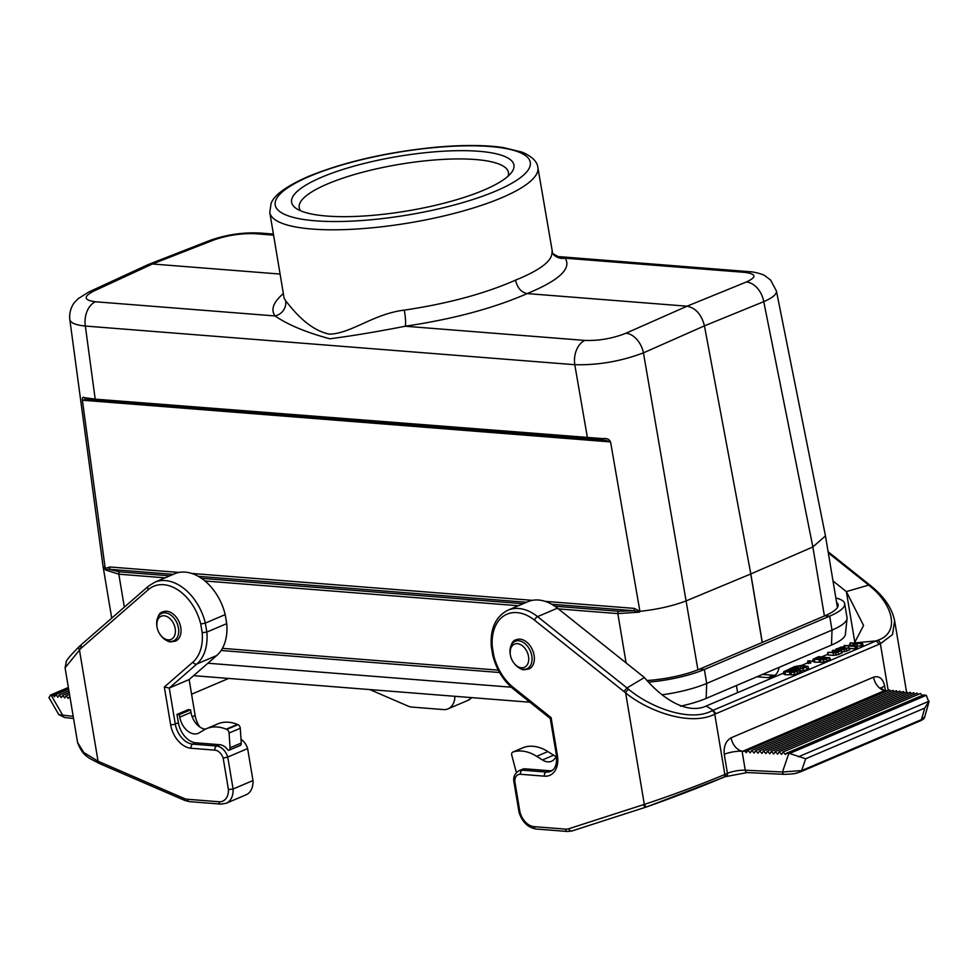 <?xml version="1.0" encoding="UTF-8"?>
<svg xmlns="http://www.w3.org/2000/svg" width="978" height="978" viewBox="0 0 978 978"><rect width="100%" height="100%" fill="white"/><g stroke="black" fill="none" stroke-linecap="round" stroke-linejoin="round"><path stroke-width="1.47" d="M498.291 670.15L222.409 648.353M545.186 601.36L634.367 608.402L639.82 611.36C657.693 609.392 673.206 605.871 686.348 600.798L750.823 573.952L704.441 325.857C701.519 314.5 695.725 307.96 687.033 306.2L746.336 282.006A19.89 13.826 67.8 0 1 763.757 301.652L704.441 325.857L643.451 352.85C620.981 361.322 598.096 365.271 574.783 364.708L85.343 326.053C75.661 325.075 70.477 322.887 69.805 319.488L103.032 566.152M321.603 177.25A112.715 27.653 170.5 0 1 454.538 150.746A112.715 27.653 170.5 0 1 511.47 172.568A112.715 27.653 170.5 0 1 407.337 210.93A112.715 27.653 170.5 0 1 296.383 208.558A112.715 27.653 170.5 0 1 321.603 177.25M610.81 443.279L610.199 441.897L82.775 400.234L82.568 401.555C81.969 397.875 82.617 396.579 84.536 397.667L95.196 399.146L602.9 438.621C607.472 438.034 610.113 439.587 610.81 443.279L639.795 610.749M165.025 577.839L118.827 574.184L105.428 569.942L82.568 401.555M105.062 568.511L109.891 566.983A1.993 1.381 -85.5 0 1 109.096 569.294L119.622 571.849L169.805 575.81M639.82 611.36L639.502 612.13L617.839 613.597L558.389 608.903M111.724 618.145L103.057 566.323L105.172 569.135M762.29 642.424L750.823 573.952L812.865 546.959L825.456 535.883M825.444 535.822L776.434 291.041C776.85 294.231 772.62 297.764 763.757 301.652L812.865 546.959L824.405 615.981M148.106 264.598L88.717 292.019A19.89 13.655 65.2 0 1 93.643 291.151L152.458 263.987L148.106 264.598L209.659 240.539A19.89 13.362 68.7 0 1 213.95 239.952L152.458 263.987L280.087 274.06M283.877 297.63L285.649 300.772C291.016 307.275 307.434 329.941 329.672 334.17C351.518 333.437 373.547 313.804 404.305 310.136C447.863 303.632 484.929 293.632 515.504 280.148C517.362 287.887 521.25 292.361 527.179 293.583L687.033 306.2L626.03 333.205A19.89 13.191 66.1 0 1 643.451 352.85L697.913 669.796M404.305 310.136A13.264 1.87 -98.1 0 1 405.247 326.236C376.616 331.823 351.481 336.004 329.855 338.791C306.261 332.434 287.984 324.818 275.014 315.943A13.264 12.714 144.2 0 0 285.649 300.772M588.438 439.428L96.614 400.577A1.993 1.381 -85.5 0 1 96.382 400.589A1.993 1.381 -85.5 0 1 95.196 399.146L85.343 326.053A19.89 13.753 -85.5 0 1 95.404 301.762L275.014 315.943C270.576 309.513 273.363 302.068 283.363 293.596M557.374 256.456L565.137 258.192C571.837 268.571 559.184 280.368 527.179 293.583C493.621 308.266 452.973 319.158 405.247 326.236L584.856 340.417A19.89 13.753 94.5 0 0 574.783 364.708L587.472 438.022A1.993 1.381 -85.5 0 0 588.646 439.477A1.993 1.381 -85.5 0 0 588.903 439.464L603.719 440.063A1.993 0.758 90.6 0 1 603.609 440.076L96.382 400.589L85.685 399.122M744.747 272.373A19.89 13.753 -85.5 0 1 749.258 271.664L558.071 256.566L552.68 253.559A13.264 12.787 142.3 0 0 565.137 258.192L744.747 272.373C756.422 273.864 756.948 277.067 746.336 282.006M209.659 240.539C225.906 234.732 242.63 232.214 259.806 233.008L259.806 233.008A19.89 13.753 94.5 0 0 255.295 233.718C241.273 233.167 227.495 235.246 213.95 239.952M515.504 280.148C540.638 269.965 552.79 260.503 551.971 251.762M554.844 606.213L618.634 611.262L633.561 610.712L551.69 604.245M173.216 574.355L109.096 569.294L105.428 569.942M639.502 612.13L633.561 610.712A1.993 1.381 -85.5 0 0 634.367 608.402M602.9 438.621A1.993 0.758 90.6 0 0 603.609 440.076L603.719 440.063M610.199 441.897L605.089 440.137M82.775 400.234L86.394 399.207A1.993 1.797 -77 0 1 84.536 397.667M508.059 176.187A106.076 26.027 -9.5 0 0 508.462 172.495A106.076 26.027 -9.5 0 0 440.332 159.561A106.076 26.027 -9.5 0 0 327.434 183.974A106.076 26.027 -9.5 0 0 299.207 207.507A106.076 26.027 -9.5 0 0 300.784 210.869M836.581 602.362A49.731 12.201 170.5 0 1 838.146 604.734A49.731 12.201 170.5 0 1 824.906 615.773L699.588 669.111A49.731 12.201 170.5 0 1 647.436 680.492M649.086 682.094A56.357 13.826 -9.5 0 0 704.356 669.478L829.686 616.152A56.357 13.826 -9.5 0 0 844.674 603.646A56.357 13.826 -9.5 0 0 835.86 598.01M680.48 706.177A52.091 12.775 -9.5 0 0 706.165 698.402L831.496 645.064A52.091 12.775 -9.5 0 0 845.383 634.38L847.046 618.536A56.357 13.826 -9.5 0 0 847.009 617.583L844.674 603.646M662.546 694.759A56.357 13.826 -9.5 0 0 706.691 683.426L832.021 630.101A56.357 13.826 -9.5 0 0 847.046 618.536M193.62 675.664L529.954 702.228M207.886 663.231L511.249 687.192M221.101 650.504L499.575 672.509M168.13 639.856A12.592 8.557 -113.1 0 0 175.221 628.72A12.592 8.557 -113.1 0 0 164.377 615.798A12.592 8.557 -113.1 0 0 156.957 626.543A12.592 8.557 -113.1 0 0 160.685 635.284A12.592 8.557 -113.1 0 0 168.13 639.856M521.47 667.766A12.592 8.557 -113.1 0 0 528.548 656.617A12.592 8.557 -113.1 0 0 517.717 643.707A12.592 8.557 -113.1 0 0 510.296 654.453A12.592 8.557 -113.1 0 0 514.012 663.194A12.592 8.557 -113.1 0 0 521.47 667.766M176.994 714.429L179.377 714.612L190.563 709.857L188.179 709.661L176.994 714.429L178.375 722.669A19.89 13.521 -113.1 0 0 195.881 742.815L219.744 744.698L216.651 746.018L192.776 744.136A19.89 13.521 66.9 0 1 175.27 723.989L169.255 688.035L164.328 687.045L170.637 724.747A23.203 15.77 -113.1 0 0 191.065 748.256L214.94 750.138A9.951 6.76 66.9 0 1 223.18 758.133L228.424 789.515A16.577 11.259 66.9 0 1 218.864 801.752L187.373 799.258A16.577 11.259 66.9 0 1 183.986 798.39L98.057 761.239L83.815 752.559L77.592 742.559C82.934 756.801 89.377 757.974 98.949 763.317L99.939 763.757A3.313 1.956 -65.9 0 1 99.047 761.691M369.806 689.576L407.887 706.03A19.89 13.521 -113.1 0 0 411.958 707.082L443.45 709.576A19.89 13.521 -113.1 0 0 448.046 708.854A19.89 13.521 -113.1 0 0 454.929 696.299M68.362 687.461L50.453 695.089L53.387 695.431L68.619 688.952M50.465 695.089L49.059 697.632M228.681 678.426L191.59 694.209M69.878 696.495L68.154 698.365L66.186 695.749L64.719 697.974L62.751 695.358L61.284 697.583L59.316 694.967L57.849 697.192L55.88 694.576L54.413 696.788L53.387 695.431M252.984 780.542A19.89 13.521 66.9 0 1 246.126 794.784L226.236 803.256A19.89 13.521 -113.1 0 0 233.094 789.014L252.984 780.542L247.63 748.573L227.74 757.045L223.18 758.133M202.177 632.68L206.835 632.081L226.725 623.622A46.406 31.54 66.9 0 1 216.725 655.529L189.133 679.576L169.255 688.035L196.835 663.989A46.406 31.54 -113.1 0 0 206.835 632.081L205.331 623.084A46.406 31.54 -113.1 0 0 154.658 582.252L174.549 573.793A46.406 31.54 66.9 0 1 225.209 614.612L205.331 623.084L200.734 624.013L202.177 632.68A43.093 29.279 66.9 0 1 192.886 662.155L164.328 687.045M226.725 623.622L225.209 614.612M189.133 679.576L195.148 715.529A19.89 13.521 -113.1 0 0 199.793 726.972M241.016 739.221A13.264 9.01 66.9 0 1 247.63 748.573M179.377 714.612L179.805 717.155A16.577 11.259 -113.1 0 0 198.228 733.341A16.577 11.259 -113.1 0 0 199.182 732.852L203.864 730.028A46.406 31.54 66.9 0 1 206.554 728.659A46.406 31.54 66.9 0 1 226.199 729.185L226.749 729.417A3.313 2.249 66.9 0 1 229.084 733.035L230.074 747.803A3.313 2.249 66.9 0 1 228.938 750.248A3.313 2.249 66.9 0 1 228.241 750.37A13.264 9.01 -113.1 0 0 219.744 744.698M77.592 742.559L65.074 667.815L80.722 648.561M98.925 763.305A3.313 1.956 -65.9 0 1 98.057 761.239L79.414 649.759A3.313 2.372 47.6 0 1 79.389 646.385A3.313 2.372 47.6 0 1 79.915 646.042M214.94 750.138A3.313 2.298 94.5 0 1 216.651 746.018A13.264 9.01 -113.1 0 1 227.74 757.045L233.094 789.014L228.424 789.515M148.815 585.92A3.313 2.372 48.9 0 0 148.326 586.238A3.313 2.372 48.9 0 0 148.301 589.661L80.697 648.585L81.223 644.844L79.414 646.36C70.257 655.553 65.868 660.798 66.235 662.069L65.086 667.815M58.814 714.637L64.682 717.51A3.313 2.445 -83.5 0 1 62.665 715.15L58.814 714.637L48.9 697.485M68.937 690.871L59.316 694.967M68.643 689.135L55.88 694.576M69.524 694.331L66.186 695.749M69.23 692.607L62.751 695.358M190.563 709.857L190.991 712.387A16.577 11.259 -113.1 0 0 205.453 729.172M206.554 728.659L217.739 723.903A46.406 31.54 66.9 0 1 237.385 724.429L237.947 724.649A3.313 2.249 66.9 0 1 240.27 728.268L241.273 743.048A3.313 2.249 66.9 0 1 240.136 745.493L228.938 750.248M827.987 652.35L835.75 652.913L841.043 650.712L833.879 650.15L832.706 650.651L839.271 651.165L836.923 652.167L827.987 652.35L828.097 654.979L833.464 655.407L838.782 654.502L841.691 652.815M783.635 674.025L783.659 671.739L794.099 672.363L799.98 670.297L789.234 669.148L783.659 671.727L783.635 674.025L785.261 674.722L794.491 674.686L800.615 672.094M812.999 661.531L813.036 659.245L823.464 659.869L829.356 657.791L818.598 656.654L813.036 659.245L812.999 661.531L814.637 662.216L823.867 662.179L829.992 659.6M623.891 691.47L625.651 692.913C648.023 711.202 690.089 726.605 714.759 714.184L879.161 644.233L876.227 640.883L854.735 642.901M850.016 644.808L848.659 645.382M827.694 654.306L821.642 656.886M813.011 660.553L810.407 661.666M807.718 662.815L801.667 665.382M783.647 673.06L706.226 706.006C690.602 713.402 667.082 704.172 644.416 677.546L626.971 687.95L628.756 689.392C650.529 707.595 690.126 722.449 711.898 710.823L713.096 710.309L706.226 706.006M841.691 651.91L846.997 651.006L849.32 649.563M799.429 671.104L807.107 669.783L808.586 668.341M808.024 660.847L809.808 660.994L808.024 660.847L808.121 663.487L810.444 662.791M856.728 646.262L862.889 645.602M849.259 648.353L855.285 648.83L857.021 648.096M845.224 648.035L846.398 648.133M850.322 642.852L855.701 643.573L850.994 645.578L844.454 645.651L855.2 646.495L856.373 645.993L852.193 645.663L856.887 643.671L862.241 643.5L850.322 642.852L850.42 645.48L851.08 645.541M881.325 688.231A13.264 3.252 -9.5 0 1 884.687 686.03C882.865 678.512 879.161 675.566 873.574 677.167A13.264 9.01 -113.1 0 0 885.249 690.602L887.217 690.835L745.028 751.336L742.779 751.238L884.723 690.541M789.625 753.463L786.239 753.317L923.354 694.967L926.3 695.309L789.613 753.476L805.701 758.757L801.642 770.591L782.473 771.997L745.26 770.212L742.07 751.202A13.264 3.252 -9.5 0 0 724.246 754.307L727.436 773.317L726.079 773.891L724.233 776.874M873.574 677.167L731.116 737.803C725.835 740.908 723.549 746.41 724.258 754.295M731.116 737.803A13.264 9.01 -113.1 0 0 741.764 751.08A13.264 9.01 -113.1 0 0 742.632 751.214A13.264 9.01 -113.1 0 0 742.779 751.238L742.07 751.202M786.239 753.317L785.517 754.539L782.987 752.009L781.605 754.356L779.075 751.813L777.681 754.16L775.151 751.63L773.769 753.977L771.239 751.446L769.857 753.793L767.314 751.251L765.933 753.598L763.402 751.067L762.021 753.415L759.478 750.884L758.097 753.219L755.566 750.688L754.185 753.036L751.654 750.505L750.26 752.852L747.73 750.309L746.348 752.657L745.028 751.336M726.055 773.904L724.845 774.442C703.084 783.794 664.478 797.901 644.306 804.393L568.683 828.769A16.577 11.259 66.9 0 1 565.492 829.124L534 826.642A16.577 11.259 66.9 0 1 520.039 812.547L514.783 781.165A9.951 6.76 66.9 0 1 520.528 774.283L544.404 776.165A23.203 15.77 -113.1 0 0 557.399 755.297L551.091 717.595L513.328 687.461A43.093 29.279 66.9 0 1 493.792 655.712L492.337 647.045A43.093 29.279 66.9 0 1 534.526 620.174L623.927 691.495L626.971 687.95L537.582 616.629A46.406 31.54 -113.1 0 0 507.998 610.162L527.875 601.702A46.406 31.54 66.9 0 1 557.472 608.169L644.416 677.546M552.118 770.542A19.89 13.521 66.9 0 1 549.208 770.725L525.333 768.842A13.264 9.01 66.9 0 0 522.264 769.319L519.159 770.64A13.264 9.01 -113.1 0 1 522.24 770.163L525.333 768.842M628.756 689.392A3.313 1.479 -50.6 0 0 625.651 692.913L644.306 804.393A3.313 2.433 71.1 0 0 647.595 806.581A3.313 2.433 71.1 0 0 647.742 806.52L646.874 806.826A3.313 2.433 71.1 0 1 646.739 806.874L723.818 777.278A3.313 2.237 65.9 0 0 724.845 774.442L714.759 714.184A3.313 2.262 -112.6 0 0 711.898 710.823M723.06 777.412C703.255 786.116 666.947 799.808 647.742 806.52M643.438 804.686A3.313 2.433 71.1 0 0 646.715 806.874L571.934 830.982A3.313 2.433 72.1 0 0 572.081 830.921L646.556 806.923M520.039 812.547L519.929 811.667L520.039 812.547M514.783 781.165L514.575 779.698M551.091 717.595L551.237 718.207L551.091 717.595M493.792 655.712L493.67 654.734L493.792 655.712M492.337 647.045L492.166 645.737M715.982 713.683L713.096 710.309L877.474 640.358C900.75 632.815 892.78 604.502 870.42 586.543L868.672 585.101L846.349 591.604L833.011 580.969M926.288 695.309L928.904 702.18M798.366 756.813L929.1 701.177L924.748 708.096L921.447 719.6A3.313 2.249 66.9 0 1 920.432 720.81L800.64 771.801C795.615 773.268 797.082 773.867 784.38 774.344L747.168 772.559L725.004 776.752M788.83 753.439L782.473 771.997A3.313 2.127 92.7 0 0 784.344 774.344M725.04 776.715L723.818 777.278M782.987 752.009L920.481 693.488L922.181 695.468M747.73 750.309L889.564 689.955L890.726 691.312M751.654 750.505L893 690.346L894.161 691.703M755.566 750.688L896.435 690.737L897.596 692.106M759.478 750.884L899.87 691.14L901.031 692.497M763.402 751.067L903.305 691.532L904.467 692.889M767.314 751.251L906.74 691.923L907.902 693.28M771.239 751.446L910.176 692.314L911.337 693.671M775.151 751.63L913.611 692.705L914.772 694.062M779.075 751.813L917.046 693.096L918.208 694.453M779.124 667.351A19.89 13.521 66.9 0 1 772.522 676.935A19.89 13.521 66.9 0 1 767.926 677.644L756.972 676.788M737.62 692.644L736.422 685.529M854.882 642.656L846.349 591.604L863.574 625.492L854.503 642.888M775.126 675.272A19.89 13.521 66.9 0 1 773.512 675.26L762.559 674.404M888.207 690.529L880.371 643.707L892.511 634.624L894.625 620.785C892.07 608.426 884.418 597.008 871.691 586.531L828.109 551.726M828.305 552.888L868.672 585.088L869.894 585.125M870.42 586.543A3.313 1.479 -50.6 0 1 871.691 586.543M928.855 702.375L924.675 716.923L921.447 719.6L801.642 770.591A3.313 2.249 66.9 0 1 800.64 771.801M843.219 647.497L840.383 648.879L837.999 648.695L842.718 647.289M841.52 646.947L836.227 649.147L843.977 649.416L848.684 647.766L841.581 648.976L844.784 647.02L841.52 646.947M836.214 648.854L836.276 650.333M849.356 650.003L848.672 647.46M845.689 649.319L844.784 647.02M818.024 657.192L822.804 657.571L815.713 659.38L814.698 658.964L818.024 657.192L818.354 659.184M815.713 659.38L814.747 659.086M823.989 657.668L827.571 657.95L821.667 659.563L820.921 659.233L823.989 657.668L824.258 659.27M821.667 659.563L820.958 659.343M819.209 661.837L819.258 659.416L819.209 661.837M830.016 660.04L829.344 657.497M800.517 668.267L795.432 667.852L796.3 667.632L794.735 667.534L795.701 666.69L800.444 665.884L806.227 666.69L800.517 668.267M799.821 668.206L801.263 668.28M808.659 668.561L807.889 666.397L801.618 665.382L794.503 666.605L790.395 668.646L802.901 668.524L807.865 666.299L808.647 668.451M790.395 668.353L790.42 669.245M791.153 669.307L791.031 668.597M793.623 670.541L793.488 668.182M788.647 669.698L793.427 670.077L786.336 671.886L785.322 671.458L788.647 669.698L788.977 671.678M786.336 671.886L785.371 671.593M794.625 670.162L798.207 670.456L792.302 672.057L791.557 671.739L794.625 670.162L794.882 671.764M792.302 672.057L791.593 671.837M789.833 674.331L789.882 671.91L789.833 674.331M800.652 672.534L799.967 669.991M810.481 663.231L809.796 660.7M832.694 650.346L832.779 652.436M841.716 653.255L841.043 650.712M844.442 645.346L844.503 646.886M857.046 648.536L856.373 645.993M857.278 646.03L856.887 643.671M862.914 646.03L862.241 643.5M556.47 755.578A16.577 11.259 66.9 0 1 551.568 761.251A16.577 11.259 66.9 0 1 542.435 759.967L536.665 756.324A46.406 31.54 -113.1 0 0 513.45 751.874L512.961 752.021A3.313 2.249 -113.1 0 0 512.79 752.082A3.313 2.249 -113.1 0 0 511.8 755.358L515.785 770.371A3.313 2.249 -113.1 0 0 516.751 772.229M556.127 756.459A16.577 11.259 66.9 0 1 553.621 755.199L547.863 751.556A46.406 31.54 -113.1 0 0 524.636 747.119L524.147 747.253A3.313 2.249 -113.1 0 0 523.988 747.314A3.313 2.249 -113.1 0 0 523.829 747.4M626.091 662.925L617.839 613.597A1.993 1.381 94.5 0 1 618.634 611.262M518.364 605.749L205.038 580.993M119.622 571.849A1.993 1.381 94.5 0 0 118.827 574.184L124.34 607.142M762.204 642.46L750.749 573.988M309.659 176.309A129.292 31.712 -9.5 0 0 373.743 219.512A129.292 31.712 -9.5 0 0 524.917 155.172A129.292 31.712 -9.5 0 0 309.659 176.309M109.891 566.983L178.998 572.436M191.859 573.45L532.338 600.345M273.583 235.16L255.295 233.718M584.856 340.417C598.866 340.906 612.595 338.51 626.03 333.205M93.643 291.151C83.13 296.689 83.717 300.222 95.404 301.762M552.68 253.559L537.888 167.568A135.918 33.338 170.5 0 1 409.33 222.886A135.918 33.338 170.5 0 1 269.781 212.434L283.852 296.554M526.543 602.265L198.363 576.335M201.505 578.316L523.132 603.719M831.496 645.064L832.021 630.101L829.686 616.152L824.906 615.773M706.165 698.402L706.691 683.426L704.356 669.478L699.588 669.111M160.685 635.284L161.248 636.006A14.939 10.147 -113.1 0 0 170.086 641.421A14.939 10.147 -113.1 0 0 178.497 628.206A14.939 10.147 -113.1 0 0 165.637 612.888A14.939 10.147 -113.1 0 0 156.835 625.639L156.957 626.543M156.835 625.639C156.993 616.996 159.059 612.399 163.045 611.825A15.917 10.807 66.9 0 1 166.737 611.25A15.917 10.807 66.9 0 1 180.148 624.783A15.917 10.807 66.9 0 1 175.514 641.103L171.04 641.812C168.827 642.228 165.563 640.297 161.248 636.006M514.012 663.194L514.587 663.915A14.939 10.147 -113.1 0 0 523.426 669.331A14.939 10.147 -113.1 0 0 531.824 656.116A14.939 10.147 -113.1 0 0 518.976 640.798A14.939 10.147 -113.1 0 0 510.174 653.548L510.296 654.453M510.174 653.548C510.333 644.905 512.399 640.309 516.384 639.734A15.917 10.807 66.9 0 1 520.076 639.16A15.917 10.807 66.9 0 1 533.475 652.681A15.917 10.807 66.9 0 1 528.853 669.013L524.367 669.722C522.154 670.138 518.902 668.206 514.587 663.915M195.881 742.815L192.776 744.136A3.313 2.298 94.5 0 0 191.065 748.256M178.375 722.669L175.27 723.989A3.313 0.819 170.5 0 1 170.637 724.747M148.301 589.661A43.093 29.279 66.9 0 1 200.734 624.013M471.604 697.62A19.89 13.521 66.9 0 1 467.936 700.395L448.046 708.854M73.203 716.348L62.665 715.15L51.113 695.175M192.886 662.155A3.313 2.372 -131.1 0 0 196.835 663.989L216.725 655.529M195.148 715.529L192.189 716.788M99.952 763.769L184.903 800.481A3.313 1.98 -66.6 0 1 183.986 798.39M187.373 799.258A3.313 2.298 94.5 0 0 189.353 801.618L220.845 804.099A3.313 2.298 -85.5 0 1 218.864 801.752M237.385 724.429L226.199 729.185M237.947 724.649L226.749 729.417M240.27 728.268L229.084 733.035M241.273 743.048L230.074 747.803M190.991 712.387L179.805 717.155M747.168 772.559A3.313 2.127 92.7 0 1 745.26 770.212A13.264 3.252 -9.5 0 0 727.436 773.317A3.313 2.249 66.9 0 1 726.385 776.165M534.526 620.174A3.313 1.516 -51.4 0 1 537.582 616.629L557.472 608.169M557.399 755.297A3.313 0.819 170.5 0 1 556.372 754.894C557.252 763.769 555.37 769.258 550.712 771.324A19.89 13.521 66.9 0 1 546.115 772.045L549.208 770.725M544.404 776.165A3.313 2.298 -85.5 0 1 546.115 772.045L522.24 770.163A3.313 2.298 -85.5 0 0 520.528 774.283M568.683 828.769A3.313 2.433 72.1 0 0 571.934 830.982L567.472 831.483A3.313 2.298 -85.5 0 1 565.492 829.124M534 826.642A3.313 2.298 94.5 0 0 535.981 828.989C527.851 827.559 522.191 821.985 519.025 812.278L513.719 780.603M513.328 687.461A3.313 1.516 128.6 0 0 513.499 689.099C503.315 680.651 496.408 669.441 492.79 655.468M884.674 686.03L885.445 690.627M877.474 640.358A3.313 2.249 66.5 0 1 880.371 643.707L879.161 644.233M805.701 758.757L924.748 708.096M767.926 677.644L773.512 675.26M840.664 648.769L840.346 647.693M841.691 648.328L841.532 647.375M841.691 651.8L841.593 649.575M844.369 651.727L843.977 649.416M846.997 651.006L846.337 648.756M844.222 648.952L843.928 647.974M816.031 659.404L815.676 658.194M821.911 659.575L821.642 658.671M814.637 662.216L814.54 659.881M820.591 662.399L820.493 660.052M823.867 662.179L823.464 659.869M827.082 661.287L826.422 659.05M795.896 667.351L795.701 666.69M798.415 668.096L798.06 666.042M800.53 668.218L800.444 665.884M805.261 667.448L805.212 666.262M794.613 669.575L794.564 668.39M799.393 669.954L799.344 668.756M803.293 670.847L802.901 668.524M807.107 669.783L806.447 667.546M786.654 671.898L786.3 670.7M792.535 672.069L792.266 671.165M785.261 674.722L785.163 672.387M791.214 674.893L791.129 672.558M794.491 674.686L794.099 672.363M797.706 673.781L797.046 671.544M808.72 663.536L808.623 661.201M833.464 655.407L833.378 653.072M836.141 655.236L835.75 652.913M838.782 654.502L838.109 652.265M855.285 648.83L855.2 646.495M861.166 646.336L861.068 644.001M536.665 756.324L547.863 751.556M542.435 759.967L553.621 755.199M513.45 751.874L524.636 747.119M512.961 752.021L524.147 747.253M825.481 535.993L837.449 607.485M259.806 233.008L273.4 234.084M88.717 292.019L77.971 298.816L74.621 302.373C74.059 302.703 68.643 310.026 69.805 319.488M776.434 291.041L770.627 280.087L765.175 275.906C763.904 274.61 754.771 271.798 749.258 271.664M537.888 167.568C537.264 161.48 531.946 156.321 521.922 152.091L503.132 147.519C484.697 144.915 461.934 144.842 434.843 147.311C386.078 152.25 343.84 162.006 308.131 176.553C281.371 188.375 273.608 197.067 271.077 203.338L269.781 212.434M471.824 697.632L467.936 700.395M226.236 803.256L220.845 804.099M80.758 645.138L148.363 586.213L154.658 582.252M64.682 717.51L73.57 718.524M184.903 800.481L189.353 801.618M741.764 751.08L742.632 751.214M567.472 831.483L535.981 828.989M513.707 780.542C513.413 776.3 515.235 772.999 519.159 770.64M556.372 754.894L550.272 718.463L513.499 689.099M492.778 655.394L491.298 646.556M491.286 646.47C490.1 628.561 495.675 616.458 507.998 610.162M885.212 690.602C886.667 691.739 881.068 688.708 880.97 687.644L881.129 688.854M894.638 620.847L906.545 692.008M924.675 716.923C924.65 718.194 923.232 719.502 920.432 720.81M835.921 649.05L835.909 651.324M848.977 647.546L849.735 649.698M829.65 657.583L830.395 659.734M790.102 668.549L790.102 669.221M800.273 670.089L801.031 672.228M810.102 660.786L810.86 662.925M807.73 661.055L807.718 663.328M832.4 650.553L832.388 652.827M827.706 652.546L827.681 654.832M841.337 650.798L842.095 652.949M850.029 643.047L850.016 645.333M844.148 645.553L844.136 647.827M856.667 646.079L857.425 648.231M862.547 643.585L863.293 645.737M512.79 752.082L523.988 747.314"/></g></svg>
